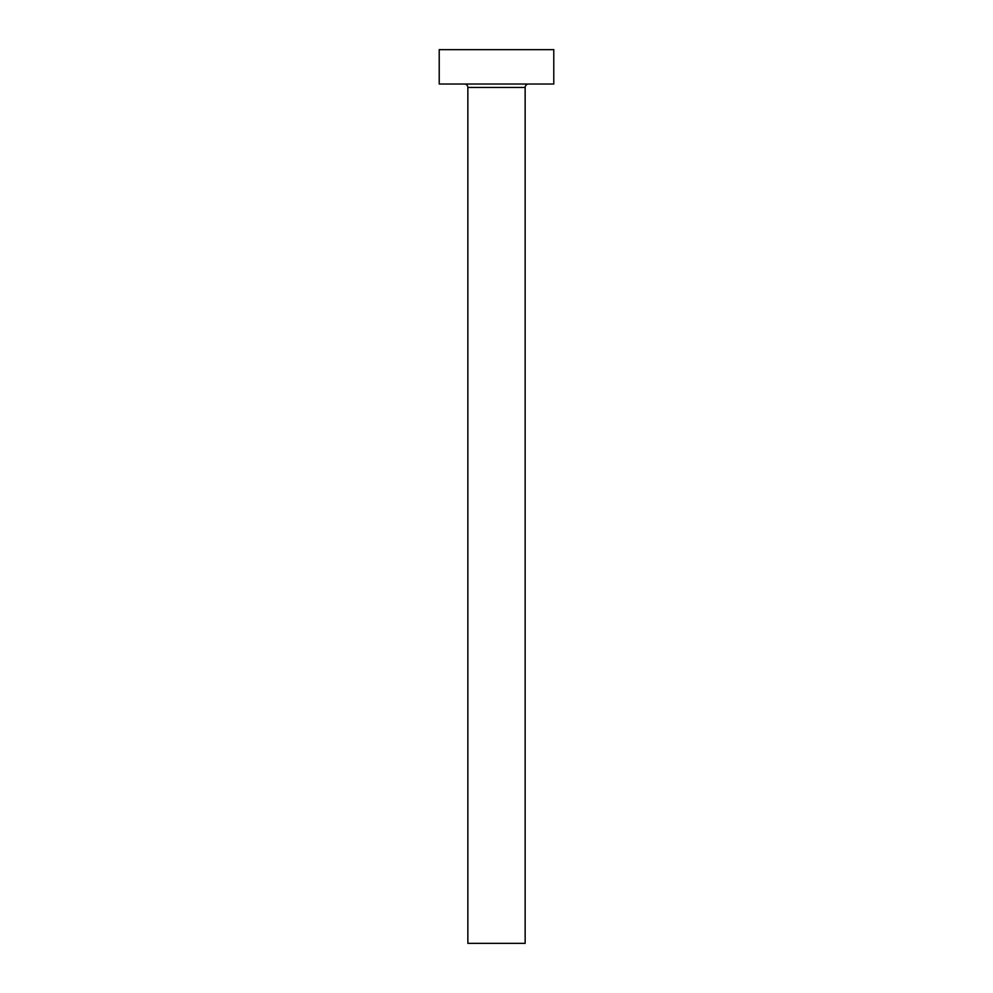 <?xml version="1.0" encoding="UTF-8"?>
<svg xmlns="http://www.w3.org/2000/svg" width="993" height="993" viewBox="0 0 993 993"><rect width="100%" height="100%" fill="white"/><g stroke="black" fill="none" stroke-linecap="round" stroke-linejoin="round"><path stroke-width="1.49" d="M525.148 87.458A3.438 3.438 0 0 1 528.586 84.02A3.438 3.438 0 0 0 525.148 87.458L467.852 87.458L467.852 943.35L525.148 943.35L525.148 87.458L525.148 943.35L467.852 943.35L467.852 87.458A3.438 3.438 0 0 0 464.414 84.02A3.438 3.438 0 0 1 467.852 87.458L525.148 87.458M439.216 49.65L439.216 84.02L553.784 84.02L553.784 49.65L439.216 49.65L439.216 84.02L553.784 84.02L553.784 49.65L439.216 49.65"/></g></svg>
